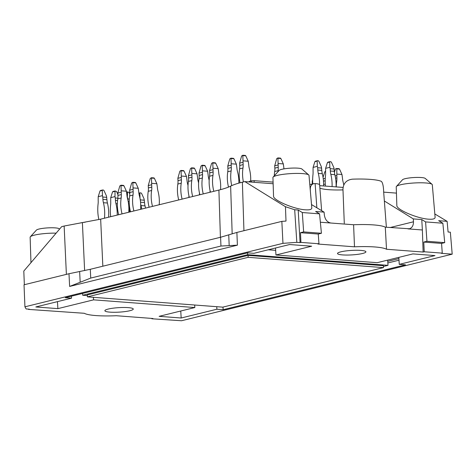 <?xml version="1.0" encoding="UTF-8"?>
<svg xmlns="http://www.w3.org/2000/svg" width="476" height="476" viewBox="0 0 476 476"><rect width="100%" height="100%" fill="white"/><g stroke="black" fill="none" stroke-linecap="round" stroke-linejoin="round"><path stroke-width="0.71" d="M275.681 250.358L268.226 249.793M309.799 184.605L313.66 183.647C311.369 184.42 310.245 186.378 310.275 189.519L310.382 191.388M321.621 210.648L319.634 184.831A12.727 2.011 176.6 0 0 315.124 183.575L313.648 183.653M319.89 188.175A29.583 4.677 176.6 0 0 342.982 189.888M396.437 186.431L402.535 179.738A11.495 1.821 -3.4 0 1 409.848 177.887A11.495 1.821 -3.4 0 1 421.284 177.536A11.495 1.821 -3.4 0 1 425.193 178.393L432.041 184.319A18.064 2.856 -3.4 0 1 432.303 184.748L435.106 217.282C435.118 218.835 432.976 219.472 428.686 219.186C417.357 218.573 396.288 209.535 396.847 205.531L396.234 186.889A18.064 2.856 -3.4 0 1 396.437 186.431A18.064 2.856 -3.4 0 1 407.926 183.522A18.064 2.856 -3.4 0 1 425.901 182.974A18.064 2.856 -3.4 0 1 432.041 184.319M273.141 177.06L279.239 170.366A11.495 1.821 -3.4 0 1 286.546 168.516A11.495 1.821 -3.4 0 1 297.988 168.165A11.495 1.821 -3.4 0 1 301.897 169.022L308.745 174.948A18.064 2.856 -3.4 0 1 309.001 175.376L311.804 207.911C311.816 209.464 309.674 210.1 305.384 209.815C294.061 209.202 272.986 200.164 273.545 196.16L272.932 177.518A18.064 2.856 -3.4 0 1 273.141 177.06A18.064 2.856 -3.4 0 1 284.63 174.151A18.064 2.856 -3.4 0 1 302.599 173.597A18.064 2.856 -3.4 0 1 308.745 174.948M386.381 227.242L383.692 192.375C383.519 186.378 382.74 182.713 381.359 181.368A35.325 5.587 -3.4 0 0 352.389 179.166C346.457 179.946 343.309 183.314 342.958 189.275L344.285 223.268M300.076 242.605L296.822 242.355L294.686 209.749L298.202 210.017L300.076 242.605L300.927 242.397L300.481 232.693L303.64 231.913L321.425 233.264L318.26 234.043L318.968 243.766L317.873 244.033L354.495 246.818L353.591 224.755A36.134 5.712 -3.4 0 1 385.292 227.159L409.408 228.772C412.121 227.861 413.471 225.535 413.465 221.798L390.153 227.534M300.481 232.693L318.26 234.043M353.591 224.755L320.36 222.227M434.814 213.95L447.119 221.34L448.089 232.014L450.344 232.187L452.2 254.166L441.425 253.345L442.269 253.137L441.561 243.415L444.721 242.635L426.942 241.284L423.777 242.064L424.223 251.768L423.128 252.036L422.367 229.979L407.986 228.885M441.561 243.415L423.777 242.064M444.721 242.635L442.858 223.226L425.603 221.911L426.942 241.284M303.64 231.913L302.302 212.54L319.557 213.849L321.425 233.264M319.557 213.849L315.636 211.487L324.085 212.129L324.352 215.027C325.114 219.65 327.298 222.316 330.897 223.03M251.399 182.088L251.387 180.868L249.394 181.356L248.924 181.897M251.387 180.868L254.16 180.672L273.081 182.106M343.065 187.425L319.693 185.652M422.367 229.979L421.772 219.555L413.317 218.912L413.465 221.798M360.873 250.406A14.22 2.249 176.6 0 0 345.683 250.965A14.22 2.249 176.6 0 0 337.52 253.5A14.22 2.249 176.6 0 0 342.559 254.91A14.22 2.249 176.6 0 0 357.768 254.345A14.22 2.249 176.6 0 0 365.913 251.81A14.22 2.249 176.6 0 0 360.873 250.406M398.84 257.367L399.257 264.364L434.969 255.582L412.912 253.904L377.206 262.687L275.955 254.993L311.667 246.205L289.616 244.533L253.904 253.315L247.639 252.839L65.266 297.696L71.531 298.172L71.412 296.185M275.539 247.99L275.955 254.993M298.202 210.017L302.302 212.54M300.927 242.397L318.968 243.766M385.292 227.159L386.506 249.251A35.932 5.682 176.6 0 0 354.495 246.818M386.506 249.251L423.128 252.036M425.603 221.911L421.772 219.555M442.269 253.137L424.223 251.768M447.119 221.34L438.664 220.697L442.858 223.226M384.358 200.997L413.317 218.912M396.437 193.113L383.674 192.143M273.135 183.742L244.837 181.588L285.451 206.715L294.686 209.749M311.518 204.579L324.085 212.129M24.347 284.713L23.8 271.07L61.684 226.641L64.141 226.035L66.384 274.372M84.621 270.564L82.396 222.595L64.141 226.035M82.396 222.595L100.656 219.15L102.84 266.215M232.163 233.71L230.64 186.128C227.962 187.484 224.053 188.793 218.9 190.067L100.656 219.15M230.64 186.128C233.317 184.777 237.232 183.462 242.379 182.195L243.938 230.699M244.837 181.588L242.379 182.195M296.822 242.355L282.958 243.343L24.93 306.812L24.026 284.791L68.984 273.73L90.291 269.297L90.737 278.073L80.182 282.256L79.641 271.516M452.2 254.166L181.487 320.753L151.82 318.771L152.915 318.503L116.293 315.719A35.932 5.682 -3.4 0 1 84.282 313.285L28.518 309.4L29.363 309.192L26.103 308.942L24.93 306.812M93.433 297.321L93.582 299.85L194.833 307.544L159.121 316.332L181.172 318.01L216.883 309.221L223.149 309.697L405.522 264.84L399.257 264.364M93.582 299.85L57.87 308.632L35.819 306.96L71.531 298.172M128.228 307.627A14.22 2.249 -3.4 0 1 133.268 309.037A14.22 2.249 -3.4 0 1 125.123 311.572A14.22 2.249 -3.4 0 1 109.914 312.131A14.22 2.249 -3.4 0 1 104.875 310.721A14.22 2.249 -3.4 0 1 113.038 308.192A14.22 2.249 -3.4 0 1 128.228 307.627M223.149 309.697L222.994 307.091M282.958 243.343L281.846 221.376L285.999 221.078L285.451 206.715M90.291 269.297L220.59 237.25L236.881 232.437L237.405 245.17L229.182 245.604L228.736 234.841M220.59 237.25L220.953 246.038L229.182 245.604M237.405 245.17L69.633 286.433L80.182 282.256M281.846 221.376L236.881 232.437M220.953 246.038L90.737 278.073M30.97 262.663L30.137 237.244A18.064 2.856 -3.4 0 1 30.339 236.78L36.438 230.086A11.495 1.821 -3.4 0 1 43.75 228.236A11.495 1.821 -3.4 0 1 55.186 227.885A11.495 1.821 -3.4 0 1 59.095 228.742L59.554 229.14M30.339 236.78A18.064 2.856 -3.4 0 1 56.132 233.151M80.736 222.845L85.264 222.161M151.802 318.42L151.82 318.771M57.459 301.635L57.87 308.632M194.833 307.544L194.678 305.021M180.755 311.007L181.172 318.01M216.735 306.693L216.883 309.221M283.952 168.885A13.138 9.835 -103.8 0 1 283.839 167.713L283.315 163.911L280.858 158.496L280.412 158.103L277.978 157.931M278.085 164.958L274.706 165.785L276.717 158.645L277.901 157.913L278.222 167.284A13.138 9.835 -103.8 0 1 278.073 170.682A31.178 23.336 -103.8 0 0 277.913 171.818M274.706 165.785L274.842 168.117A13.138 9.835 76.2 0 1 274.688 171.515A31.178 23.336 76.2 0 0 274.283 175.805M283.315 163.911L278.299 163.53M327.958 162.173L327.417 162.637L325.62 168.349L329.85 167.308L329.701 162.078L329.957 161.661L330.802 161.709L331.403 162.203L333.86 167.617L334.336 171.33A13.138 8.461 -85.7 0 0 334.842 174.68A31.178 20.075 -85.7 0 1 336.098 186.895M334.2 169.004L330.189 168.7L330.326 171.027A13.138 8.461 94.3 0 0 330.832 174.377A31.178 20.075 94.3 0 1 332.087 186.592M330.189 168.7L329.85 167.308M325.435 186.086A31.178 20.075 94.3 0 1 325.495 175.692A13.138 8.461 94.3 0 0 325.59 172.193L325.62 168.349M325.53 171.199L324.793 171.836L323.049 177.387M323.252 178.863L325.263 178.369M140.009 198.51L139.879 193.274L140.134 192.857L140.985 192.905L141.58 193.405L144.038 198.813L144.52 202.532A13.138 8.461 -85.7 0 0 145.019 205.882A31.178 20.075 -85.7 0 1 145.513 208.119M140.67 203.823A13.138 8.461 94.3 0 0 141.009 205.572A31.178 20.075 94.3 0 1 141.723 209.053M140.462 201.425L140.366 199.896L144.377 200.2M140.366 199.896L140.027 198.51M113.074 191.465L112.532 191.929L110.735 197.641L114.966 196.6L115.073 190.953L116.519 191.495L117.881 194.488M117.864 198.183L115.305 197.992L115.448 200.319A13.138 8.461 94.3 0 0 115.954 203.668A31.178 20.075 94.3 0 1 117.227 215.075M115.305 197.992L114.966 196.6M110.706 216.681A31.178 20.075 94.3 0 1 110.611 204.983A13.138 8.461 94.3 0 0 110.712 201.485L110.735 197.641M128.752 212.242A31.178 23.336 -103.8 0 0 127.491 198.462A13.138 9.835 -103.8 0 1 126.931 195.011L126.408 191.209L123.95 185.795L123.504 185.402L121.071 185.229M121.178 192.25L117.798 193.083L119.809 185.943L120.993 185.212L121.32 194.583A13.138 9.835 -103.8 0 1 121.166 197.98A31.178 23.336 -103.8 0 0 122.04 213.891M117.798 193.083L117.935 195.416A13.138 9.835 76.2 0 1 117.78 198.813A31.178 23.336 76.2 0 0 118.655 214.724M126.408 191.209L121.392 190.828M159.21 204.751A31.178 23.336 -103.8 0 0 157.949 190.971A13.138 9.835 -103.8 0 1 157.389 187.52L156.86 183.718L154.403 178.304L153.956 177.911L151.523 177.738M151.636 184.759L148.25 185.592L150.261 178.452L151.445 177.721L151.773 187.092A13.138 9.835 -103.8 0 1 151.618 190.489A31.178 23.336 -103.8 0 0 152.499 206.4M148.25 185.592L148.387 187.925A13.138 9.835 76.2 0 1 148.238 191.322A31.178 23.336 76.2 0 0 149.113 207.233M156.86 183.718L151.85 183.337M198.593 182.992A31.178 23.336 -103.8 0 0 198.129 181.088A13.138 9.835 -103.8 0 1 197.57 177.631L197.046 173.829L194.589 168.421L194.143 168.028L191.709 167.855M191.816 174.876L188.436 175.709L190.448 168.569L191.632 167.838L191.959 177.209A13.138 9.835 -103.8 0 1 191.804 180.606A31.178 23.336 -103.8 0 0 192.679 196.517M188.436 175.709L188.573 178.042A13.138 9.835 76.2 0 1 188.419 181.439A31.178 23.336 76.2 0 0 189.299 197.35M197.046 173.829L192.036 173.448M199.498 193.179A31.178 23.336 -103.8 0 1 199.39 194.868M220.543 189.65A31.178 23.336 -103.8 0 0 219.281 175.882A13.138 9.835 -103.8 0 1 218.722 172.431L218.192 168.629L215.735 163.22L215.295 162.822L212.855 162.655M212.968 169.676L209.583 170.509L211.594 163.369L212.778 162.631L213.105 172.003A13.138 9.835 -103.8 0 1 212.956 175.4A31.178 23.336 -103.8 0 0 213.831 191.316M209.583 170.509L209.726 172.836A13.138 9.835 76.2 0 1 209.571 176.233A31.178 23.336 76.2 0 0 210.446 192.149M218.192 168.629L213.183 168.248M250.662 181.047A31.178 23.336 -103.8 0 0 249.311 168.498A13.138 9.835 -103.8 0 1 248.752 165.047L248.228 161.239L245.771 155.83L245.324 155.438L242.891 155.265M242.998 162.286L239.618 163.119L241.63 155.979L242.814 155.247L243.141 164.619A13.138 9.835 -103.8 0 1 242.986 168.016A31.178 23.336 -103.8 0 0 243.403 181.945M239.618 163.119L239.755 165.452A13.138 9.835 76.2 0 1 239.601 168.849A31.178 23.336 76.2 0 0 240.023 182.802M248.228 161.239L243.218 160.858M248.157 257.326L383.483 267.613L222.75 307.151L87.417 296.863L248.157 257.326L248.038 255.386L383.37 265.673L383.483 267.613M87.417 296.863L87.304 294.924L248.038 255.386M87.34 295.608L82.681 295.251L247.651 254.678L387.994 265.34L383.418 266.471M387.678 260.11L387.994 265.34M247.538 252.863L247.651 254.678M82.574 293.442L82.681 295.251M238.851 183.123A31.178 23.336 -103.8 0 0 237.47 171.408A13.138 9.835 -103.8 0 1 236.911 167.957L236.382 164.155L233.924 158.746L233.484 158.353L231.044 158.181M231.157 165.202L227.772 166.035L229.783 158.895L230.967 158.157L231.294 167.534A13.138 9.835 -103.8 0 1 231.14 170.926A31.178 23.336 -103.8 0 0 231.723 185.616M227.772 166.035L227.909 168.361A13.138 9.835 76.2 0 1 227.76 171.759A31.178 23.336 76.2 0 0 228.492 187.104M236.382 164.155L231.372 163.774M209.166 180.392A31.178 23.336 -103.8 0 0 208.708 178.482A13.138 9.835 -103.8 0 1 208.143 175.031L207.619 171.229L205.162 165.821L204.716 165.428L202.282 165.255M202.395 172.276L199.01 173.109L201.021 165.969L202.205 165.237L202.532 174.609A13.138 9.835 -103.8 0 1 202.377 178.006A31.178 23.336 -103.8 0 0 203.258 193.916M199.01 173.109L199.146 175.436A13.138 9.835 76.2 0 1 198.998 178.833A31.178 23.336 76.2 0 0 199.872 194.749M207.619 171.229L202.609 170.848M210.071 190.578A31.178 23.336 -103.8 0 1 209.97 192.262M188.02 185.592A31.178 23.336 -103.8 0 0 187.556 183.688A13.138 9.835 -103.8 0 1 186.997 180.237L186.473 176.435L184.016 171.021L183.569 170.628L181.136 170.456M181.243 177.477L177.857 178.31L179.869 171.17L181.059 170.438L181.38 179.809A13.138 9.835 -103.8 0 1 181.231 183.206A31.178 23.336 -103.8 0 0 182.106 199.117M177.857 178.31L178 180.642A13.138 9.835 76.2 0 1 177.845 184.039A31.178 23.336 76.2 0 0 178.72 199.95M186.473 176.435L181.457 176.049M188.924 195.779A31.178 23.336 -103.8 0 1 188.817 197.469M140.599 209.327A31.178 23.336 -103.8 0 0 139.337 195.547A13.138 9.835 -103.8 0 1 138.778 192.096L138.248 188.294L135.791 182.885L135.345 182.486L132.911 182.32M133.024 189.341L129.639 190.174L131.65 183.034L132.834 182.296L133.161 191.667A13.138 9.835 -103.8 0 1 133.006 195.065A31.178 23.336 -103.8 0 0 133.887 210.981M129.639 190.174L129.775 192.5A13.138 9.835 76.2 0 1 129.627 195.898A31.178 23.336 76.2 0 0 130.501 211.808M138.248 188.294L133.238 187.913M100.543 190.513L100.002 190.977L98.205 196.689L102.435 195.648L102.286 190.418L102.542 190.001L103.393 190.049L103.988 190.543L106.445 195.957L106.927 199.67A13.138 8.461 -85.7 0 0 107.427 203.02A31.178 20.075 -85.7 0 1 108.587 217.199M106.785 197.344L102.774 197.04L102.917 199.367A13.138 8.461 94.3 0 0 103.423 202.716A31.178 20.075 94.3 0 1 104.464 218.216M102.774 197.04L102.435 195.648M98.877 219.579A31.178 20.075 94.3 0 1 98.08 204.031A13.138 8.461 94.3 0 0 98.181 200.533L98.205 196.689M127.288 197.605L127.604 191.905L129.05 192.447L129.793 194.089M128.764 205.834A31.178 20.075 94.3 0 1 129.645 212.022M127.913 200.182L127.836 198.944L129.276 199.051M127.836 198.944L127.497 197.558M312.661 181.463L312.208 181.576L312.655 179.41M312.351 183.974A13.138 9.835 76.2 0 0 312.345 183.909L312.208 181.576M343.779 184.98A31.178 23.336 -103.8 0 0 343.053 181.749A13.138 9.835 -103.8 0 1 342.494 178.298L341.97 174.496L339.513 169.087L339.067 168.694L336.633 168.522M334.414 172.264L335.372 169.236L335.848 168.659L336.556 168.498L336.806 168.879L336.877 177.869A13.138 9.835 -103.8 0 1 336.728 181.267A31.178 23.336 -103.8 0 0 336.294 186.913M335.134 175.936L336.74 175.543M341.97 174.496L336.954 174.115M315.427 161.221L314.886 161.685L313.089 167.397L317.319 166.356L317.171 161.12L317.427 160.71L318.271 160.757L318.872 161.251L321.33 166.66L321.806 170.378A13.138 8.461 -85.7 0 0 322.312 173.728A31.178 20.075 -85.7 0 1 323.567 185.943M321.669 168.052L317.659 167.742L317.795 170.075A13.138 8.461 94.3 0 0 318.301 173.425A31.178 20.075 94.3 0 1 319.58 184.676M317.659 167.742L317.319 166.356M312.786 183.867A31.178 20.075 94.3 0 1 312.964 174.74A13.138 8.461 94.3 0 0 313.059 171.241L313.089 167.397M398.912 258.587L387.75 261.33M315.124 183.575L316.843 207.78M249.376 181.933L249.394 181.356M254.172 182.296L254.16 180.672M399.013 260.199L387.851 262.948M218.9 190.067L220.412 237.292M68.984 273.73L69.633 286.433M280.858 158.496L278.151 158.294M274.688 171.515L278.073 170.682M278.222 167.284L274.842 168.117M327.417 162.637L329.701 162.078M330.832 174.377L334.842 174.68M334.336 171.33L330.326 171.027M323.591 184.498L325.269 184.087M325.179 180.749L323.478 181.172M138.921 193.512L139.879 193.274M141.009 205.572L145.019 205.882M144.52 202.532L140.545 202.229M112.532 191.929L114.817 191.37M115.954 203.668L117.352 203.776M117.56 200.479L115.448 200.319M123.95 185.795L121.243 185.592M117.78 198.813L121.166 197.98M121.32 194.583L117.935 195.416M154.403 178.304L151.701 178.101M148.238 191.322L151.618 190.489M151.773 187.092L148.387 187.925M194.589 168.421L191.882 168.218M188.419 181.439L191.804 180.606M191.959 177.209L188.573 178.042M215.735 163.22L213.034 163.012M209.571 176.233L212.956 175.4M213.105 172.003L209.726 172.836M245.771 155.83L243.063 155.628M239.601 168.849L242.986 168.016M243.141 164.619L239.755 165.452M233.924 158.746L231.223 158.538M227.76 171.759L231.14 170.926M231.294 167.534L227.909 168.361M205.162 165.821L202.461 165.612M198.998 178.833L202.377 178.006M202.532 174.609L199.146 175.436M184.016 171.021L181.308 170.819M177.845 184.039L181.231 183.206M181.38 179.809L178 180.642M135.791 182.885L133.09 182.677M129.627 195.898L133.006 195.065M133.161 191.667L129.775 192.5M100.002 190.977L102.286 190.418M103.423 202.716L107.427 203.02M106.927 199.67L102.917 199.367M126.735 192.471L127.348 192.322M128.651 204.632L129.311 204.686M129.192 201.366L128.139 201.283M312.78 183.801L312.345 183.909M339.513 169.087L336.806 168.879M335.955 181.457L336.728 181.267M336.877 177.869L335.556 178.197M314.886 161.685L317.171 161.12M318.301 173.425L322.312 173.728M321.806 170.378L317.795 170.075M280.423 158.103L277.883 157.913M329.969 161.656L327.821 162.185M140.146 192.857L138.873 193.167M115.085 190.953L112.943 191.477M123.516 185.402L120.975 185.212M153.974 177.911L151.433 177.721M194.154 168.028L191.62 167.838M215.307 162.828L212.766 162.631M245.336 155.438L242.802 155.247M233.496 158.353L230.955 158.157M204.728 165.428L202.193 165.231M183.581 170.628L181.041 170.438M135.362 182.492L132.822 182.296M102.554 190.001L100.412 190.525M127.616 191.905L126.652 192.143M339.079 168.694L336.538 168.498M317.438 160.704L315.29 161.233"/></g></svg>
